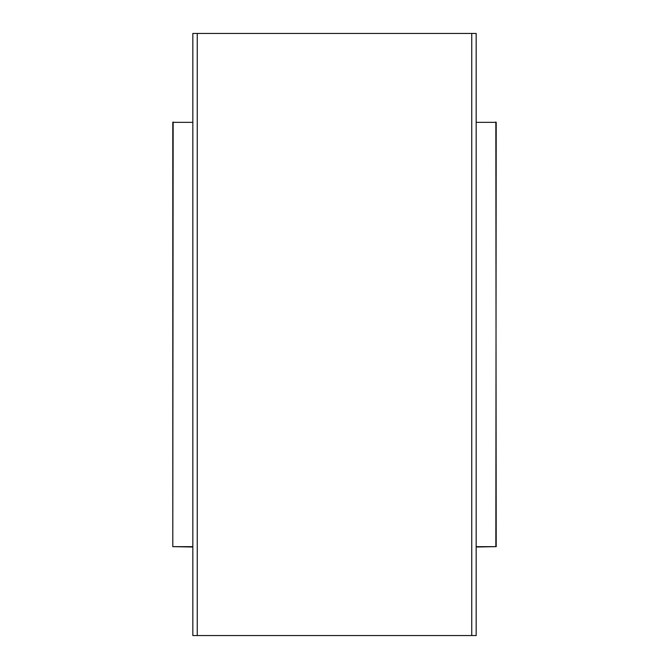 <?xml version="1.0" encoding="UTF-8"?>
<svg xmlns="http://www.w3.org/2000/svg" width="669" height="669" viewBox="0 0 669 669"><rect width="100%" height="100%" fill="white"/><g stroke="black" fill="none" stroke-linecap="round" stroke-linejoin="round"><path stroke-width="1" d="M192.831 547.008L172.794 546.648L172.794 122.352L192.831 122.352M172.794 546.648L173.154 121.992L172.794 546.648L192.831 546.648M476.169 122.352L496.206 122.352L495.846 546.648L476.169 546.648M495.846 121.992L496.206 546.648L476.169 547.008M192.831 635.55L192.831 33.45L197.255 33.45L197.255 635.55L192.831 635.55M476.169 33.45L471.745 33.45L471.745 635.55L476.169 635.55L476.169 33.45M197.255 33.45L471.745 33.45M197.255 635.55L471.745 635.55"/></g></svg>
